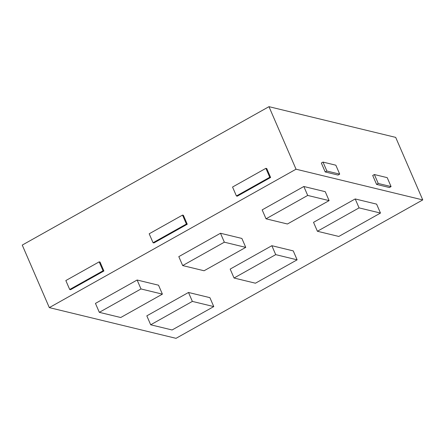 <?xml version="1.0" encoding="UTF-8"?>
<svg xmlns="http://www.w3.org/2000/svg" width="445" height="445" viewBox="0 0 445 445"><rect width="100%" height="100%" fill="white"/><g stroke="black" fill="none" stroke-linecap="round" stroke-linejoin="round"><path stroke-width="0.67" d="M317.396 231.261L338.801 236.451L380.475 213.066L376.609 204.133L355.205 198.948L313.53 222.328L317.396 231.261L359.07 207.882L355.205 198.948M380.475 213.066L359.07 207.882M162.397 294.139L158.531 285.206L137.127 280.016L95.453 303.401L99.318 312.334L120.723 317.519L162.397 294.139L140.993 288.95L137.127 280.016M140.993 288.95L99.318 312.334M234.042 278.019L255.447 283.209L297.121 259.83L293.255 250.897L271.851 245.707L230.176 269.086L234.042 278.019L275.716 254.64L271.851 245.707M297.121 259.83L275.716 254.64M150.688 324.783L172.093 329.973L213.767 306.588L209.901 297.655L188.496 292.471L146.822 315.85L150.688 324.783L192.362 301.404L188.496 292.471M213.767 306.588L192.362 301.404M245.751 247.381L241.885 238.448L220.481 233.258L178.807 256.637L182.672 265.57L204.077 270.76L245.751 247.381L224.347 242.191L220.481 233.258M224.347 242.191L182.672 265.57M329.105 200.617L325.239 191.684L303.835 186.499L262.161 209.879L266.027 218.812L287.431 223.996L329.105 200.617L307.701 195.433L303.835 186.499M307.701 195.433L266.027 218.812M296.036 169.206L422.75 199.916L176.025 338.328L49.312 307.617L296.036 169.206L268.975 106.672L395.688 137.383L422.75 199.916M268.975 106.672L22.25 245.084L49.312 307.617M323.003 162.086L321.334 163.02L325.2 171.954L338.044 175.069L339.707 174.134L335.841 165.201L323.003 162.086L326.869 171.019L325.2 171.954M326.869 171.019L339.707 174.134M376.57 184.408L389.414 187.517L391.077 186.583L387.211 177.65L374.373 174.535L372.704 175.475L376.57 184.408L378.239 183.468L391.077 186.583M374.373 174.535L378.239 183.468M69.704 289.495L70.56 289.701L103.902 270.994L100.036 262.06L99.179 261.855L65.838 280.561L69.704 289.495L103.045 270.788L103.902 270.994M103.045 270.788L99.179 261.855M153.058 242.731L153.914 242.942L187.256 224.236L183.39 215.302L182.533 215.096L149.192 233.797L153.058 242.731L186.399 224.03L187.256 224.236M186.399 224.03L182.533 215.096M236.412 195.972L237.268 196.178L270.61 177.472L266.744 168.538L265.887 168.332L232.546 187.039L236.412 195.972L269.753 177.266L270.61 177.472M269.753 177.266L265.887 168.332"/></g></svg>
